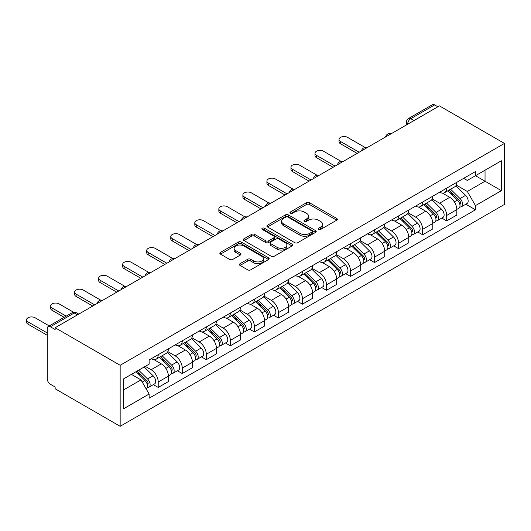 <?xml version="1.0" encoding="UTF-8"?>
<svg xmlns="http://www.w3.org/2000/svg" width="531" height="531" viewBox="0 0 531 531"><rect width="100%" height="100%" fill="white"/><g stroke="black" fill="none" stroke-linecap="round" stroke-linejoin="round"><path stroke-width="0.8" d="M318.514 229.472A1.5 0.863 0 0 0 320.631 229.472L336.7 220.192A2.137 1.235 0 0 0 337.324 219.323A2.137 1.235 0 0 0 336.7 218.447L309.473 202.729A2.137 1.235 0 0 0 306.453 202.729L290.377 212.008A1.5 0.863 0 0 0 289.939 212.619A1.5 0.863 0 0 0 290.377 213.23A1.5 0.863 0 0 0 292.501 213.23L294.579 212.028A6.843 3.949 0 0 1 304.256 212.028L306.526 213.336A6.843 3.949 0 0 1 308.531 216.13A6.843 3.949 0 0 1 306.526 218.925L304.449 220.126A1.5 0.863 0 0 0 304.011 220.737A1.5 0.863 0 0 0 304.449 221.347A1.5 0.863 0 0 0 306.566 221.347L308.644 220.153A6.843 3.949 0 0 1 318.321 220.153L320.591 221.46A6.843 3.949 0 0 1 322.596 224.255A6.843 3.949 0 0 1 320.591 227.049L318.514 228.25A1.5 0.863 0 0 0 318.076 228.861A1.5 0.863 0 0 0 318.514 229.472L318.514 228.25M240.052 263.681A2.137 1.235 0 0 0 239.428 264.551A2.137 1.235 0 0 0 240.052 265.427L247.692 269.834A2.137 1.235 0 0 0 250.718 269.834L268.567 259.533A2.137 1.235 0 0 0 269.19 258.657A2.137 1.235 0 0 0 268.567 257.787L241.339 242.07A2.137 1.235 0 0 0 238.313 242.07L220.465 252.371A2.137 1.235 0 0 0 219.841 253.247A2.137 1.235 0 0 0 220.465 254.117L229.691 259.447A2.137 1.235 0 0 0 232.717 259.447L240.357 255.033A2.137 1.235 0 0 0 240.981 254.163A2.137 1.235 0 0 0 240.357 253.287L235.784 250.645A5.722 3.305 0 0 1 234.105 248.309A5.722 3.305 0 0 1 237.636 245.256A5.722 3.305 0 0 1 243.875 245.972L261.796 256.32A5.722 3.305 0 0 1 263.469 258.657A5.722 3.305 0 0 1 259.938 261.71A5.722 3.305 0 0 1 253.705 260.993L250.718 259.267A2.137 1.235 0 0 0 247.692 259.267L240.052 263.681L240.052 265.427M120.159 365.288L55.138 327.746L439.429 105.881L504.45 143.423L120.159 365.288L120.159 426.313L504.45 204.448L504.45 143.423M294.732 242.68A2.137 1.235 0 0 0 297.752 242.68L315.6 232.372A2.137 1.235 0 0 0 316.23 231.503A2.137 1.235 0 0 0 315.6 230.627L288.379 214.909A2.137 1.235 0 0 0 285.353 214.909L267.505 225.217A2.137 1.235 0 0 0 266.881 226.087A2.137 1.235 0 0 0 267.505 226.963L294.732 242.68M262.885 229.797A1.5 0.863 0 0 1 264.405 230.003L264.405 228.224L292.083 244.207A2.137 1.235 0 0 1 292.707 245.076A2.137 1.235 0 0 1 292.083 245.953L274.235 256.254A2.137 1.235 0 0 1 271.208 256.254L243.988 240.536L243.988 238.791A2.137 1.235 0 0 0 243.357 239.667A2.137 1.235 0 0 0 243.988 240.536M243.988 238.791L251.621 234.383A2.137 1.235 0 0 1 254.648 234.383L265.692 240.755A2.137 1.235 0 0 0 268.713 240.755L273.784 237.835A2.137 1.235 0 0 0 274.408 236.959A2.137 1.235 0 0 0 273.784 236.083L262.287 229.452A1.5 0.863 0 0 1 261.849 228.841A1.5 0.863 0 0 1 262.772 228.038A1.5 0.863 0 0 1 264.405 228.224M55.138 327.746L55.138 329.525L50.359 326.771A4.361 2.516 -120 0 0 48.182 326.552A4.361 2.516 -120 0 0 47.279 328.55L47.279 378.902A4.361 2.516 -120 0 0 50.359 384.238L55.138 386.993L55.138 388.772L120.159 426.313M414.001 120.557L410.768 118.692A4.361 2.516 60 0 0 408.585 118.473L432.473 104.687A4.361 2.516 60 0 1 434.65 104.899L410.768 118.692A4.361 2.516 120 0 0 407.682 124.028L407.682 124.208M437.883 106.771L434.65 104.899M446.671 188.166A10.023 5.788 60 0 1 444.593 192.667L454.762 186.799A10.023 5.788 -120 0 0 456.839 182.299M432.234 198.959L439.582 203.2A10.023 5.788 60 0 1 446.671 215.48L456.839 209.606A10.023 5.788 -120 0 0 449.75 197.333L442.469 193.131M456.839 209.606L456.839 215.035L446.671 220.903L441.792 218.088M444.593 192.667A10.023 5.788 60 0 1 439.655 192.215M446.671 215.48L446.671 220.903M422.63 202.045A10.023 5.788 60 0 1 420.552 206.546L430.727 200.672A10.023 5.788 -120 0 0 432.798 196.171M417.758 231.967L422.63 234.782L432.798 228.914L432.798 223.485A10.023 5.788 -120 0 0 425.709 211.212L418.435 207.004M420.552 206.546A10.023 5.788 60 0 1 415.62 206.094M408.2 212.838L415.541 217.079A10.023 5.788 60 0 1 422.63 229.359L422.63 234.782M398.595 215.925A10.023 5.788 60 0 1 396.518 220.425L406.686 214.551A10.023 5.788 -120 0 0 408.764 210.05M393.717 245.846L398.595 248.661L408.764 242.793L408.764 237.364A10.023 5.788 -120 0 0 401.675 225.084L394.394 220.883M396.518 220.425A10.023 5.788 60 0 1 391.586 219.973M384.159 226.717L391.506 230.958A10.023 5.788 60 0 1 398.595 243.238L398.595 248.661M374.554 229.804A10.023 5.788 60 0 1 372.483 234.304L382.652 228.43A10.023 5.788 -120 0 0 384.723 223.929M369.682 259.725L374.554 262.54L384.723 256.665L384.723 251.243A10.023 5.788 -120 0 0 377.641 238.963L370.359 234.762M372.483 234.304A10.023 5.788 60 0 1 367.545 233.846M360.124 240.596L367.465 244.837A10.023 5.788 60 0 1 374.554 257.11L374.554 262.54M350.52 243.676A10.023 5.788 60 0 1 348.442 248.176L358.611 242.309A10.023 5.788 -120 0 0 360.688 237.808M345.641 273.604L350.52 276.419L360.688 270.544L360.688 265.122A10.023 5.788 -120 0 0 353.6 252.842L346.318 248.641M348.442 248.176A10.023 5.788 60 0 1 343.511 247.725M336.083 254.475L343.431 258.716A10.023 5.788 60 0 1 350.52 270.989L350.52 276.419M326.479 257.555A10.023 5.788 60 0 1 324.408 262.055L334.576 256.188A10.023 5.788 -120 0 0 336.647 251.687M321.607 287.477L326.479 290.298L336.654 284.424L336.654 278.994A10.023 5.788 -120 0 0 329.565 266.721L322.284 262.52M324.408 262.055A10.023 5.788 60 0 1 319.47 261.604M312.049 268.347L319.396 272.589A10.023 5.788 60 0 1 326.479 284.868L326.479 290.298M302.444 271.434A10.023 5.788 60 0 1 300.367 275.934L310.535 270.06A10.023 5.788 -120 0 0 312.613 265.566M297.566 301.356L302.444 304.17L312.613 298.303L312.613 292.873A10.023 5.788 -120 0 0 305.524 280.6L298.249 276.392M300.367 275.934A10.023 5.788 60 0 1 295.435 275.483M288.014 282.226L295.355 286.468A10.023 5.788 60 0 1 302.444 298.747L302.444 304.17M278.403 285.313A10.023 5.788 60 0 1 276.332 289.813L286.501 283.939A10.023 5.788 -120 0 0 288.579 279.439M273.531 315.235L278.41 318.049L288.579 312.182L288.579 306.752A10.023 5.788 -120 0 0 281.49 294.473L274.208 290.271M276.332 289.813A10.023 5.788 60 0 1 271.394 289.362M263.973 296.106L271.321 300.347A10.023 5.788 60 0 1 278.41 312.626L278.41 318.049M254.369 299.192A10.023 5.788 60 0 1 252.291 303.692L262.46 297.818A10.023 5.788 -120 0 0 264.538 293.318M249.49 329.114L254.369 331.928L264.538 326.054L264.538 320.631A10.023 5.788 -120 0 0 257.449 308.352L250.174 304.15M252.291 303.692A10.023 5.788 60 0 1 247.36 303.241M239.939 309.985L247.28 314.226A10.023 5.788 60 0 1 254.369 326.499L254.369 331.928M230.335 313.071A10.023 5.788 60 0 1 228.257 317.565L238.426 311.697A10.023 5.788 -120 0 0 240.503 307.197M225.456 342.993L230.335 345.807L240.503 339.933L240.503 334.51A10.023 5.788 -120 0 0 233.414 322.231L226.133 318.029M228.257 317.565A10.023 5.788 60 0 1 223.319 317.113M215.898 323.864L223.246 328.105A10.023 5.788 60 0 1 230.335 340.378L230.335 345.807M206.293 326.943A10.023 5.788 60 0 1 204.216 331.444L214.391 325.576A10.023 5.788 -120 0 0 216.462 321.076M201.422 356.872L206.293 359.686L216.462 353.812L216.462 348.382A10.023 5.788 -120 0 0 209.373 336.11L202.099 331.908M204.216 331.444A10.023 5.788 60 0 1 199.284 330.992M191.864 337.743L199.205 341.977A10.023 5.788 60 0 1 206.293 354.257L206.293 359.686M182.259 340.822A10.023 5.788 60 0 1 180.182 345.323L190.35 339.455A10.023 5.788 -120 0 0 192.428 334.955M177.381 370.744L182.259 373.558L192.428 367.691L192.428 362.261A10.023 5.788 -120 0 0 185.339 349.989L178.058 345.787M180.182 345.323A10.023 5.788 60 0 1 175.25 344.871M167.823 351.615L175.17 355.856A10.023 5.788 60 0 1 182.259 368.136L182.259 373.558M158.218 354.701A10.023 5.788 60 0 1 156.147 359.202L166.316 353.327A10.023 5.788 -120 0 0 168.387 348.827M153.346 384.623L158.218 387.438L168.387 381.57L168.387 376.14A10.023 5.788 -120 0 0 161.305 363.868L154.023 359.66M156.147 359.202A10.023 5.788 60 0 1 151.209 358.75M145.275 366.357L151.129 369.735A10.023 5.788 60 0 1 158.218 382.015L158.218 387.438M463.696 178.336L467.313 180.427L501.37 160.767L485.035 170.199L485.035 181.23L467.313 191.459L456.275 185.087M123.245 390.106L140.961 379.877L149.131 394.022L123.245 408.97L123.245 379.074L149.131 364.133L149.131 359.952L475.484 171.533L475.484 175.715L501.37 190.662L475.484 205.603L467.313 191.459M501.37 160.767L501.37 190.662M149.131 394.022L149.131 398.204L475.484 209.785L475.484 205.603M140.961 379.877L131.409 374.362M465.826 204.209L475.484 209.785M319.111 229.684L320.591 228.828A6.843 3.949 0 0 0 322.596 226.033L322.596 224.255M308.531 216.13L308.531 217.909A6.843 3.949 0 0 1 306.526 220.704L305.046 221.56M336.7 218.447L336.7 220.192L309.473 204.508A2.137 1.235 0 0 0 306.453 204.508L290.981 213.442M315.573 232.392L288.379 216.688A2.137 1.235 0 0 0 285.353 216.688L267.531 226.976M311.816 232.113A1.5 0.863 0 0 0 312.261 231.503A1.5 0.863 0 0 0 311.816 230.892L287.921 217.093A1.5 0.863 0 0 0 285.804 217.093L283.614 218.36A6.843 3.949 0 0 0 281.609 221.155A6.843 3.949 0 0 0 283.614 223.949L299.949 233.381A6.843 3.949 0 0 0 309.626 233.381L311.816 232.113L311.816 233.892A1.5 0.863 0 0 0 312.261 233.282L312.261 231.503M281.609 221.155L281.609 222.934A6.843 3.949 0 0 0 283.614 225.728L283.614 223.949M311.816 233.892L309.626 235.16A6.843 3.949 0 0 1 299.949 235.16L283.614 225.728M244.014 240.556L251.621 236.162L251.621 234.383M274.408 236.959L274.408 238.738A2.137 1.235 0 0 1 273.784 239.614L268.713 242.534A2.137 1.235 0 0 1 265.692 242.534L254.648 236.162A2.137 1.235 0 0 0 251.621 236.162M264.405 230.003L292.057 245.966M277.149 247.373A5.722 3.305 0 0 0 283.381 248.09A5.722 3.305 0 0 0 286.913 245.037A5.722 3.305 0 0 0 285.24 242.7L278.921 239.056A2.137 1.235 0 0 0 275.901 239.056L270.83 241.977A2.137 1.235 0 0 0 270.206 242.853A2.137 1.235 0 0 0 270.83 243.729L277.149 247.373L277.149 249.152A5.722 3.305 0 0 0 283.381 249.869A5.722 3.305 0 0 0 286.913 246.815L286.913 245.037M270.206 242.853L270.206 244.632A2.137 1.235 0 0 0 270.83 245.508L270.83 243.729M277.149 249.152L270.83 245.508M263.469 258.657L263.469 260.436A5.722 3.305 0 0 1 259.938 263.489A5.722 3.305 0 0 1 253.705 262.772L250.718 261.046A2.137 1.235 0 0 0 247.692 261.046L240.085 265.44M234.105 248.309L234.105 250.088A5.722 3.305 0 0 0 235.784 252.424L235.784 250.645M240.357 253.287L240.357 255.033L235.784 252.424M268.533 259.546L241.339 243.848A2.137 1.235 0 0 0 238.313 243.848L220.498 254.137M447.965 190.722L457.43 200.061A5.449 3.146 60 0 1 458.87 208.232L456.833 209.406M449.85 192.587L453.866 194.904M365.096 147.479L347.593 137.37A5.011 2.894 -0 0 0 342.13 136.746A5.011 2.894 -0 0 0 339.037 139.421A5.011 2.894 -0 0 0 340.504 141.465L359.148 152.231M449.014 190.118L459.381 200.346A2.615 1.507 60 0 1 460.072 204.269A2.615 1.507 60 0 1 459.833 204.362M450.58 189.209L460.052 198.554A5.449 3.146 60 0 1 461.485 206.718A5.449 3.146 60 0 1 459.839 206.898M455.883 185.764L465.601 195.348A5.449 3.146 60 0 1 467.034 203.519L461.485 206.718M357.144 153.386L340.504 143.775A5.011 2.894 180 0 1 339.037 141.731L339.037 139.421M423.924 204.601L433.396 213.94A5.449 3.146 60 0 1 434.829 222.111L432.798 223.285M425.816 206.466L429.825 208.783M341.055 161.358L323.552 151.249A5.011 2.894 -0 0 0 318.089 150.625A5.011 2.894 -0 0 0 314.996 153.293A5.011 2.894 -0 0 0 316.463 155.344L335.107 166.103M424.973 203.99L435.347 214.225A2.615 1.507 60 0 1 436.031 218.141A2.615 1.507 60 0 1 435.798 218.241M426.546 203.088L436.011 212.427A5.449 3.146 60 0 1 437.451 220.597A5.449 3.146 60 0 1 435.805 220.77M431.842 199.643L441.56 209.227A5.449 3.146 60 0 1 443 217.391L437.451 220.597M333.11 167.265L316.463 157.654A5.011 2.894 180 0 1 314.996 155.61L314.996 153.293M399.889 218.48L409.355 227.819A5.449 3.146 60 0 1 410.795 235.99L408.764 237.158M401.775 220.338L405.79 222.662M317.02 175.23L299.517 165.128A5.011 2.894 -0 0 0 294.055 164.497A5.011 2.894 -0 0 0 290.961 167.172A5.011 2.894 -0 0 0 292.428 169.216L311.073 179.982M400.938 217.869L411.306 228.104A2.615 1.507 60 0 1 411.996 232.02A2.615 1.507 60 0 1 411.757 232.113M402.505 216.967L411.976 226.306A5.449 3.146 60 0 1 413.41 234.476A5.449 3.146 60 0 1 411.771 234.649M407.808 213.515L417.525 223.106A5.449 3.146 60 0 1 418.959 231.27L413.41 234.476M309.069 181.137L292.428 171.533A5.011 2.894 180 0 1 290.961 169.489L290.961 167.172M375.848 232.352L385.32 241.698A5.449 3.146 60 0 1 386.754 249.862L384.723 251.037M377.74 234.217L381.749 236.534M292.986 189.109L275.476 179.007A5.011 2.894 -0 0 0 270.02 178.376A5.011 2.894 -0 0 0 266.92 181.051A5.011 2.894 -0 0 0 268.394 183.095L287.032 193.861M376.897 231.748L387.272 241.977A2.615 1.507 60 0 1 387.962 245.899A2.615 1.507 60 0 1 387.723 245.992M378.47 230.846L387.935 240.185A5.449 3.146 60 0 1 389.376 248.355A5.449 3.146 60 0 1 387.73 248.528M383.767 227.394L393.484 236.985A5.449 3.146 60 0 1 394.925 245.149L389.376 248.355M285.034 195.016L268.394 185.412A5.011 2.894 180 0 1 266.92 183.368L266.92 181.051M351.814 246.231L361.279 255.577A5.449 3.146 60 0 1 362.719 263.741L360.688 264.916M353.699 248.096L357.715 250.413M268.945 202.988L251.442 192.886A5.011 2.894 -0 0 0 245.979 192.255A5.011 2.894 -0 0 0 242.886 194.93A5.011 2.894 -0 0 0 244.353 196.974L262.998 207.74M352.863 245.627L363.231 255.856A2.615 1.507 60 0 1 363.921 259.778A2.615 1.507 60 0 1 363.682 259.871M354.429 244.718L363.901 254.064A5.449 3.146 60 0 1 365.341 262.228A5.449 3.146 60 0 1 363.695 262.407M359.733 241.273L369.45 250.858A5.449 3.146 60 0 1 370.884 259.028L365.341 262.228M260.993 208.895L244.353 199.291A5.011 2.894 180 0 1 242.886 197.24L242.886 194.93M327.773 260.11L337.245 269.456A5.449 3.146 60 0 1 338.678 277.62L336.647 278.795M329.665 261.975L333.68 264.292M244.91 216.867L227.407 206.758A5.011 2.894 -0 0 0 221.945 206.134A5.011 2.894 -0 0 0 218.852 208.809A5.011 2.894 -0 0 0 220.319 210.853L238.963 221.619M328.828 259.506L339.196 269.735A2.615 1.507 60 0 1 339.886 273.657A2.615 1.507 60 0 1 339.648 273.75M330.395 258.597L339.867 267.943A5.449 3.146 60 0 1 341.3 276.107A5.449 3.146 60 0 1 339.654 276.286M335.692 255.152L345.409 264.737A5.449 3.146 60 0 1 346.849 272.907L341.3 276.107M236.959 222.774L220.319 213.163A5.011 2.894 180 0 1 218.852 211.119L218.852 208.809M303.739 273.989L313.204 283.328A5.449 3.146 60 0 1 314.644 291.499L312.613 292.674M305.624 275.854L309.639 278.171M220.869 230.746L203.366 220.637A5.011 2.894 -0 0 0 197.904 220.013A5.011 2.894 -0 0 0 194.811 222.681A5.011 2.894 -0 0 0 196.278 224.732L214.922 235.492M304.787 273.385L315.155 283.614A2.615 1.507 60 0 1 315.845 287.53A2.615 1.507 60 0 1 315.606 287.629M306.354 272.476L315.826 281.822A5.449 3.146 60 0 1 317.266 289.986A5.449 3.146 60 0 1 315.62 290.158M311.657 269.031L321.374 278.616A5.449 3.146 60 0 1 322.808 286.786L317.266 289.986M212.918 236.653L196.278 227.042A5.011 2.894 180 0 1 194.811 224.998L194.811 222.681M279.698 287.868L289.169 297.207A5.449 3.146 60 0 1 290.61 305.378L288.572 306.553M281.589 289.727L285.605 292.05M196.835 244.625L179.332 234.516A5.011 2.894 -0 0 0 173.869 233.892A5.011 2.894 -0 0 0 170.776 236.56A5.011 2.894 -0 0 0 172.243 238.611L190.888 249.371M280.753 287.258L291.121 297.493A2.615 1.507 60 0 1 291.811 301.409A2.615 1.507 60 0 1 291.572 301.508M282.319 286.355L291.791 295.694A5.449 3.146 60 0 1 293.225 303.865A5.449 3.146 60 0 1 291.579 304.037M287.616 282.91L297.333 292.495A5.449 3.146 60 0 1 298.774 300.659L293.225 303.865M188.883 250.526L172.243 240.921A5.011 2.894 180 0 1 170.776 238.877L170.776 236.56M255.663 301.747L265.135 311.086A5.449 3.146 60 0 1 266.569 319.257L264.538 320.425M257.548 303.606L261.564 305.922M172.794 258.497L155.291 248.395A5.011 2.894 -0 0 0 149.828 247.765A5.011 2.894 -0 0 0 146.735 250.44A5.011 2.894 -0 0 0 148.202 252.484L166.847 263.25M256.712 301.137L267.08 311.365A2.615 1.507 60 0 1 267.77 315.288A2.615 1.507 60 0 1 267.531 315.381M258.285 300.234L267.75 309.573A5.449 3.146 60 0 1 269.19 317.744A5.449 3.146 60 0 1 267.544 317.916M263.582 296.783L273.299 306.374A5.449 3.146 60 0 1 274.733 314.538L269.19 317.744M164.842 264.405L148.202 254.8A5.011 2.894 180 0 1 146.735 252.756L146.735 250.44M231.629 315.62L241.094 324.965A5.449 3.146 60 0 1 242.534 333.129L240.497 334.304M233.514 317.485L237.53 319.801M148.76 272.376L131.257 262.274A5.011 2.894 -0 0 0 125.794 261.644A5.011 2.894 -0 0 0 122.701 264.319A5.011 2.894 -0 0 0 124.168 266.363L142.812 277.129M232.678 315.016L243.045 325.244A2.615 1.507 60 0 1 243.736 329.167A2.615 1.507 60 0 1 243.497 329.26M234.244 314.113L243.716 323.452A5.449 3.146 60 0 1 245.149 331.623A5.449 3.146 60 0 1 243.503 331.795M239.547 310.662L249.265 320.253A5.449 3.146 60 0 1 250.698 328.417L245.149 331.623M140.808 278.284L124.168 268.679A5.011 2.894 180 0 1 122.701 266.628L122.701 264.319M207.588 329.499L217.06 338.844A5.449 3.146 60 0 1 218.493 347.008L216.462 348.183M209.48 331.364L213.489 333.68M124.719 286.255L107.216 276.153A5.011 2.894 -0 0 0 101.753 275.523A5.011 2.894 -0 0 0 98.66 278.198A5.011 2.894 -0 0 0 100.127 280.242L118.771 291.008M208.637 328.895L219.011 339.123A2.615 1.507 60 0 1 219.695 343.046A2.615 1.507 60 0 1 219.462 343.139M210.21 327.985L219.675 337.331A5.449 3.146 60 0 1 221.115 345.495A5.449 3.146 60 0 1 219.469 345.674M215.506 324.541L225.224 334.125A5.449 3.146 60 0 1 226.664 342.296L221.115 345.495M116.774 292.163L100.127 282.558A5.011 2.894 180 0 1 98.66 280.507L98.66 278.198M183.553 343.378L193.018 352.723A5.449 3.146 60 0 1 194.459 360.888L192.428 362.062M185.438 345.243L189.454 347.559M100.684 300.134L83.181 290.026A5.011 2.894 -0 0 0 77.718 289.402A5.011 2.894 -0 0 0 74.625 292.077A5.011 2.894 -0 0 0 76.092 294.121L94.737 304.887M184.602 342.774L194.97 353.002A2.615 1.507 60 0 1 195.66 356.925A2.615 1.507 60 0 1 195.421 357.018M186.169 341.864L195.64 351.21A5.449 3.146 60 0 1 197.074 359.374A5.449 3.146 60 0 1 195.435 359.553M191.472 338.42L201.189 348.004A5.449 3.146 60 0 1 202.623 356.175L197.074 359.374M92.733 306.042L76.092 296.431A5.011 2.894 180 0 1 74.625 294.386L74.625 292.077M159.512 357.257L168.984 366.596A5.449 3.146 60 0 1 170.418 374.767L168.387 375.941M161.404 359.122L165.413 361.438M73.563 312.235L59.14 303.905A5.011 2.894 -0 0 0 53.684 303.281A5.011 2.894 -0 0 0 50.584 305.949A5.011 2.894 -0 0 0 52.058 308L66.189 316.157M160.561 356.653L170.936 366.881A2.615 1.507 60 0 1 171.626 370.797A2.615 1.507 60 0 1 171.387 370.897M162.134 355.743L171.599 365.082A5.449 3.146 60 0 1 173.04 373.253A5.449 3.146 60 0 1 171.394 373.426M167.431 352.299L177.148 361.883A5.449 3.146 60 0 1 178.589 370.054L173.04 373.253M64.185 317.312L52.058 310.31A5.011 2.894 180 0 1 50.584 308.265L50.584 305.949M136.042 371.687L144.943 380.475A5.449 3.146 60 0 1 146.383 388.646L146.111 388.798M137.363 372.994L141.379 375.317M49.237 325.941L35.106 317.784A5.011 2.894 -0 0 0 29.643 317.153A5.011 2.894 -0 0 0 26.55 319.828A5.011 2.894 -0 0 0 28.017 321.872L47.279 332.997M137.091 371.083L146.895 380.76A2.615 1.507 60 0 1 147.585 384.676A2.615 1.507 60 0 1 147.346 384.769M138.657 370.173L147.565 378.961A5.449 3.146 60 0 1 149.005 387.132A5.449 3.146 60 0 1 147.359 387.305M144.206 366.974L153.114 375.762A5.449 3.146 60 0 1 154.548 383.926L149.005 387.132M47.279 335.307L28.017 324.189A5.011 2.894 180 0 1 26.55 322.144L26.55 319.828M407.841 124.115L407.682 124.028A4.361 2.516 0 0 1 406.407 122.249L406.407 124.944M182.259 368.136L192.428 362.261M206.293 354.257L216.462 348.382M230.335 340.378L240.503 334.51M254.369 326.499L264.538 320.631M278.41 312.626L288.579 306.752M302.444 298.747L312.613 292.873M326.479 284.868L336.654 278.994M350.52 270.989L360.688 265.122M374.554 257.11L384.723 251.243M398.595 243.238L408.764 237.364M422.63 229.359L432.798 223.485M158.218 382.015L168.387 376.14M151.129 369.735L161.305 363.868M175.17 355.856L185.339 349.989M199.205 341.977L209.373 336.11M223.246 328.105L233.414 322.231M247.28 314.226L257.449 308.352M271.321 300.347L281.49 294.473M295.355 286.468L305.524 280.6M319.396 272.589L329.565 266.721M343.431 258.716L353.6 252.842M367.465 244.837L377.641 238.963M391.506 230.958L401.675 225.084M415.541 217.079L425.709 211.212M439.582 203.2L449.75 197.333M390.77 133.971A4.361 2.516 120 0 0 388.851 135.08M366.735 147.844A4.361 2.516 120 0 0 364.81 148.959M342.701 161.723A4.361 2.516 120 0 0 340.776 162.838M318.66 175.602A4.361 2.516 120 0 0 316.735 176.71M294.625 189.481A4.361 2.516 120 0 0 292.7 190.589M270.584 203.36A4.361 2.516 120 0 0 268.659 204.468M246.55 217.239A4.361 2.516 120 0 0 244.625 218.347M222.509 231.111A4.361 2.516 120 0 0 220.584 232.226M198.475 244.99A4.361 2.516 120 0 0 196.55 246.105M174.433 258.869A4.361 2.516 120 0 0 172.515 259.978M150.399 272.748A4.361 2.516 120 0 0 148.474 273.857M126.365 286.627A4.361 2.516 120 0 0 124.44 287.736M102.324 300.5A4.361 2.516 120 0 0 100.399 301.615M77.48 314.85L74.24 312.978L50.359 326.771M78.754 314.113L76.424 312.766A4.361 2.516 120 0 0 74.24 312.978A4.361 2.516 60 0 0 72.063 312.766L48.182 326.552M320.591 228.828L320.591 227.049M304.449 221.347L304.449 220.126M306.526 220.704L306.526 218.925M290.377 213.23L290.377 212.008M306.453 204.508L306.453 202.729M309.473 204.508L309.473 202.729M267.505 226.963L267.505 225.217M285.353 216.688L285.353 214.909M288.379 216.688L288.379 214.909M315.6 232.372L315.6 230.627M299.949 235.16L299.949 233.381M309.626 235.16L309.626 233.381M254.648 236.162L254.648 234.383M265.692 242.534L265.692 240.755M268.713 242.534L268.713 240.755M273.784 239.614L273.784 237.835M292.083 245.953L292.083 244.207M247.692 261.046L247.692 259.267M250.718 261.046L250.718 259.267M253.705 262.772L253.705 260.993M220.465 254.117L220.465 252.371M238.313 243.848L238.313 242.07M241.339 243.848L241.339 242.07M268.567 259.533L268.567 257.787M457.43 200.061L454.304 201.873M460.616 203.068L459.634 203.638M465.601 195.348L460.052 198.554M340.504 143.775L340.504 141.465M433.396 213.94L430.263 215.745M436.575 216.947L435.593 217.511M441.56 209.227L436.011 212.427M316.463 157.654L316.463 155.344M409.355 227.819L406.228 229.624M412.541 230.826L411.558 231.39M417.525 223.106L411.976 226.306M292.428 171.533L292.428 169.216M385.32 241.698L382.187 243.503M388.5 244.705L387.517 245.269M393.484 236.985L387.935 240.185M268.394 185.412L268.394 183.095M361.279 255.577L358.153 257.382M364.465 258.577L363.483 259.148M369.45 250.858L363.901 254.064M244.353 199.291L244.353 196.974M337.245 269.456L334.118 271.261M340.424 272.456L339.442 273.027M345.409 264.737L339.867 267.943M220.319 213.163L220.319 210.853M313.204 283.328L310.077 285.14M316.39 286.335L315.407 286.906M321.374 278.616L315.826 281.822M196.278 227.042L196.278 224.732M289.169 297.207L286.043 299.013M292.349 300.214L291.373 300.778M297.333 292.495L291.791 295.694M172.243 240.921L172.243 238.611M265.135 311.086L262.002 312.892M268.314 314.093L267.332 314.657M273.299 306.374L267.75 309.573M148.202 254.8L148.202 252.484M241.094 324.965L237.968 326.771M244.28 327.972L243.298 328.536M249.265 320.253L243.716 323.452M124.168 268.679L124.168 266.363M217.06 338.844L213.927 340.65M220.239 341.845L219.257 342.415M225.224 334.125L219.675 337.331M100.127 282.558L100.127 280.242M193.018 352.723L189.892 354.529M196.204 355.724L195.222 356.294M201.189 348.004L195.64 351.21M76.092 296.431L76.092 294.121M168.984 366.596L165.851 368.401M172.163 369.603L171.181 370.167M177.148 361.883L171.599 365.082M52.058 310.31L52.058 308M144.943 380.475L142.215 382.048M148.129 383.482L147.147 384.046M153.114 375.762L147.565 378.961M28.017 324.189L28.017 321.872M391.141 133.752A4.361 4.361 0 0 0 385.552 136.985M367.107 147.631A4.361 4.361 0 0 0 361.511 150.864M343.066 161.51A4.361 4.361 0 0 0 337.477 164.736M319.031 175.389A4.361 4.361 0 0 0 313.436 178.615M294.99 189.268A4.361 4.361 0 0 0 289.402 192.494M270.956 203.147A4.361 4.361 0 0 0 265.367 206.373M246.922 217.02A4.361 4.361 0 0 0 241.326 220.252M222.881 230.899A4.361 4.361 0 0 0 217.292 234.131M198.846 244.778A4.361 4.361 0 0 0 193.251 248.004M174.805 258.657A4.361 4.361 0 0 0 169.216 261.883M150.771 272.536A4.361 4.361 0 0 0 145.175 275.762M126.73 286.408A4.361 4.361 0 0 0 121.141 289.641M102.695 300.287A4.361 4.361 0 0 0 97.1 303.52M76.424 312.766A4.361 4.361 0 0 0 72.063 312.766M408.585 118.473A4.361 4.361 0 0 0 406.407 122.249"/></g></svg>
